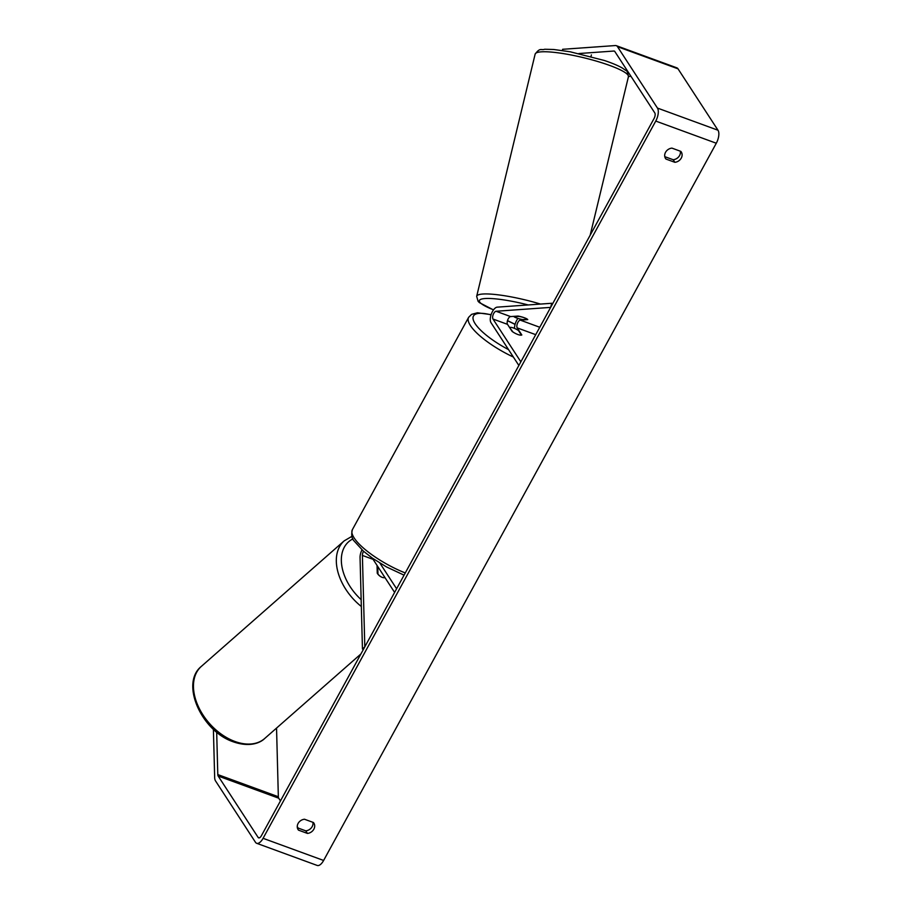 <?xml version="1.0" encoding="UTF-8"?>
<svg xmlns="http://www.w3.org/2000/svg" width="911" height="911" viewBox="0 0 911 911"><rect width="100%" height="100%" fill="white"/><g stroke="black" fill="none" stroke-linecap="round" stroke-linejoin="round"><path stroke-width="1.37" d="M385.034 577.688A7.22 4.84 -132.9 0 1 382.164 577.335A7.22 4.84 -132.9 0 1 377.256 573.235L377.052 565.446M363.535 551.257A4.327 1.947 110.1 0 0 362.396 555.437L364.81 646.844L362.453 649.031L360.05 557.623A8.666 3.895 110.1 0 1 361.986 549.88M372.246 558.056L394.611 592.412L396.604 588.768L379.876 563.078M362.453 649.031L363.421 649.384M527.754 319.602A7.22 1.275 -165.1 0 0 524.292 317.734A7.22 1.275 -165.1 0 0 518.063 316.06L510.615 316.584A4.327 1.947 -69.9 0 0 507.78 319.784A4.327 1.947 -69.9 0 0 507.518 324.35L512.13 331.422A7.22 2.061 28.7 0 0 521.821 334.975L517.209 327.892A4.327 1.947 110.1 0 1 517.471 323.325A4.327 1.947 110.1 0 1 520.295 320.137L527.754 319.602M492.988 319.032A4.327 1.947 -69.9 0 1 493.25 314.466A4.327 1.947 -69.9 0 1 496.074 311.266L550.654 307.383L551.759 303.272L497.178 307.155A8.666 3.895 -69.9 0 0 491.519 313.543A8.666 3.895 -69.9 0 0 490.995 322.665L518.86 365.47L520.853 361.826L492.988 319.032L507.518 324.35M514.487 328.393A8.666 3.895 110.1 0 1 517.96 318.429M551.759 303.272L552.715 303.625M591.387 54.899L591 56.493M514.168 316.333L514.066 316.732A7.22 1.184 -166.4 0 0 517.346 318.224A7.22 1.184 -166.4 0 0 522.607 319.579L527.401 319.237M519.065 316.254L519.031 316.379A7.22 1.184 -166.4 0 1 524.292 317.734M514.066 316.732L519.031 316.379M680.836 151.385A7.22 6.115 -33.1 0 1 681.257 151.943A7.22 6.115 -33.1 0 1 681.269 158.093A7.22 6.115 -33.1 0 1 674.857 162.306L665.952 159.049A7.22 6.115 -33.1 0 1 665.531 158.491A7.22 6.115 -33.1 0 1 665.725 151.989A7.22 6.115 -33.1 0 1 671.931 148.117L680.836 151.385M680.323 151.192A7.22 6.115 -33.1 0 1 679.595 155.519A7.22 6.115 -33.1 0 1 673.183 159.732L664.779 156.658M313.839 829.215A7.22 6.115 146.9 0 0 313.839 823.054A7.22 6.115 146.9 0 0 313.418 822.496L304.502 819.24A7.22 6.115 146.9 0 0 298.296 823.111A7.22 6.115 146.9 0 0 298.102 829.602A7.22 6.115 146.9 0 0 298.523 830.16L307.44 833.417A7.22 6.115 146.9 0 0 313.839 829.215M297.362 827.769L305.754 830.843A7.22 6.115 146.9 0 0 312.166 826.63A7.22 6.115 146.9 0 0 312.906 822.314M216.681 732.114L217.797 774.578A4.327 1.947 -69.9 0 0 218.162 776.035L258.143 837.448A4.327 1.947 -69.9 0 0 258.656 837.869A4.327 1.947 -69.9 0 0 261.4 835.729L654.064 118.498A4.327 1.947 -69.9 0 0 654.804 112.93L614.823 51.517A4.327 1.947 -69.9 0 0 614.321 51.096A4.327 1.947 -69.9 0 0 613.923 51.039L578.884 53.533M213.39 729.244L214.666 777.493A10.101 4.544 -69.9 0 0 215.508 780.886L255.49 842.299A10.101 4.544 -69.9 0 0 256.663 843.29L317.21 865.45A10.101 4.544 -69.9 0 0 323.621 860.462L716.297 143.232A10.101 4.544 -69.9 0 0 718.005 130.239L678.023 68.826A10.101 4.544 -69.9 0 0 676.85 67.835L616.303 45.675A10.101 4.544 -69.9 0 0 615.392 45.55L562.645 49.296L562.326 50.492M256.663 843.29A10.101 4.544 -69.9 0 0 263.074 838.314L655.749 121.072A10.101 4.544 -69.9 0 0 657.457 108.079L617.476 46.666A10.101 4.544 -69.9 0 0 616.303 45.675M630.959 76.296L628.488 76.467M276.545 728.094L278.345 796.738A4.327 1.947 -69.9 0 0 278.709 798.195L280.474 800.894M297.248 826.664L298.159 828.065M297.76 828.999L298.523 830.16M305.754 830.843L307.44 833.417M665.189 157.876L665.952 159.049M673.183 159.732L674.857 162.306M509.978 327.413A7.22 2.061 -151.3 0 1 518.461 330.522L521.445 335.111A7.22 2.061 -151.3 0 1 512.973 332.014L509.773 327.801M382.164 577.335A7.22 4.749 -131.3 0 1 377.951 574.055L377.883 574.124M377.758 566.517L377.951 574.055M362.396 555.437L373.089 559.354M520.295 320.137L539.779 327.265M517.209 327.892L535.725 334.667M496.074 311.266L510.615 316.584M604.904 63.77A47.998 7.903 13.6 0 1 628.442 76.672C627.804 72.447 626.893 70.341 625.698 70.375L622.486 68.143C618.216 65.649 612.158 63.087 604.312 60.468L570.104 51.768L553.82 49.501L544.664 49.251C541.18 50.606 540.28 47.087 535.133 54.148A47.998 7.903 13.6 0 1 604.904 63.77M540.508 304.069A47.998 7.903 -166.4 0 0 476.669 296.337L535.133 54.148M493.534 309.842A44.388 7.311 13.6 0 1 483.308 298.717A44.388 7.311 13.6 0 1 528.198 304.946M655.749 121.072L716.297 143.232M263.074 838.314L323.621 860.462M613.923 51.039L614.652 51.301M258.143 837.448L259.316 837.869M218.162 776.035L278.709 798.195M217.797 774.578L278.345 796.738M657.457 108.079L718.005 130.239M617.476 46.666L678.023 68.826M513.371 357.044A47.998 13.676 -151.3 0 1 470.463 325.637A47.998 13.676 -151.3 0 1 468.63 317.324L352.363 529.701A47.998 13.676 28.7 0 0 354.197 538.014A47.998 13.676 28.7 0 0 405.258 572.951M515.057 324.43A44.388 12.652 28.7 0 0 507.45 320.774M491.04 314.876A44.388 12.652 28.7 0 0 475.155 323.712A44.388 12.652 28.7 0 0 508.543 349.619M201.354 666.385A47.998 31.589 48.7 0 0 197.869 705.478A47.998 31.589 48.7 0 0 234.047 741.144A47.998 31.589 48.7 0 0 264.714 738.479C260.113 743.091 249.17 747.578 232.669 741.6C201.422 730.781 180.036 683.398 201.354 666.385L344.21 540.849L351.908 536.351M361.337 606.498A47.998 31.589 -131.3 0 1 344.21 540.849M352.933 538.902A44.388 29.209 48.7 0 0 361.155 599.643M590.169 235.209L628.442 76.672M476.669 296.337L478.093 301.313L479.414 302.634L493.477 309.911M352.363 529.701C351.134 534.882 351.748 538.674 354.197 541.088L363.421 551.166L372.394 558.158L386.549 566.949L404.063 575.16M468.63 317.324L471.579 314.363L477.432 312.78L491.12 314.637M507.495 320.615L515.102 324.282M360.927 653.939L264.714 738.479"/></g></svg>
